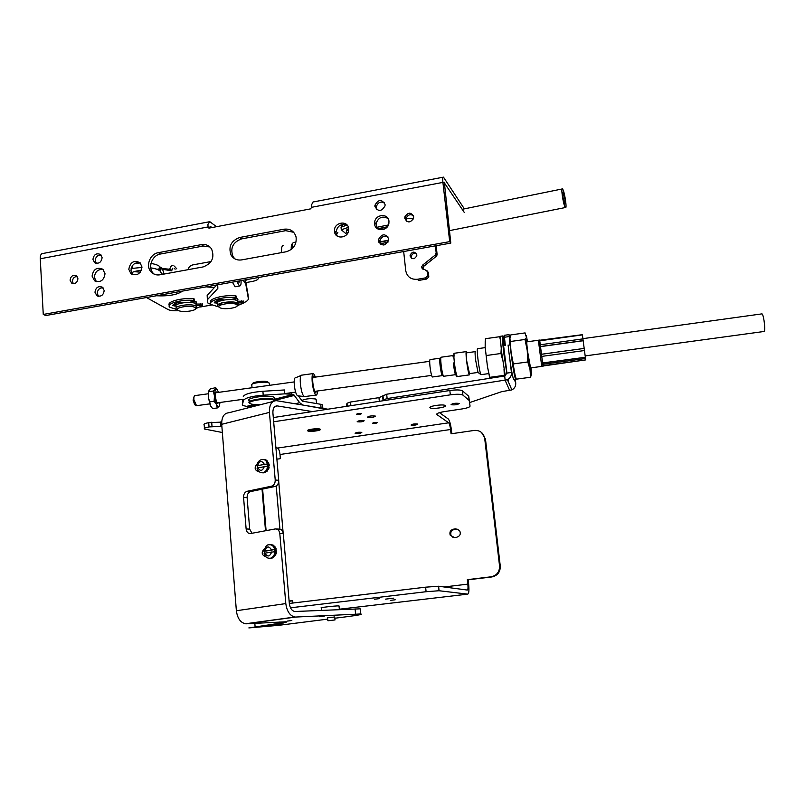 <?xml version="1.0" encoding="UTF-8"?>
<svg xmlns="http://www.w3.org/2000/svg" width="805" height="805" viewBox="0 0 805 805"><rect width="100%" height="100%" fill="white"/><g stroke="black" fill="none" stroke-linecap="round" stroke-linejoin="round"><path stroke-width="1.21" d="M435.384 245.857L436.159 252.74L435.123 255.145L422.786 264.976L421.79 266.626C421.709 268.558 422.645 269.504 424.577 269.454L427.405 271.537L427.727 275.763L425.513 277.866L417.443 279.275C410.952 279.748 407.048 276.86 405.73 270.621L403.677 251.522M410.107 256.01L410.107 255.215C412.381 251.251 414.615 251.11 416.819 254.813L416.789 255.708C414.464 259.582 412.23 259.683 410.107 256.01M436.25 245.696L437.125 254.913L436.159 256.413L423.863 266.214L422.987 269.212M464.344 212.53L443.998 182.353M245.917 282.585L251.905 281.519C255.92 280.734 258.093 279.677 258.425 278.339L258.496 277.494M209.823 227.966L210.528 226.497L211.977 227.553M245.525 280.412L248.353 279.305M208.867 221.858L43.017 253.464C41.136 253.384 40.22 255.155 40.27 258.777L207.921 226.97L209.35 228.046L208.093 227.513L207.921 224.474L209.803 221.677L216.515 226.698M444.34 182.292L450.8 243.1L449.703 241.631L442.911 182.393C442.529 178.569 442.71 176.818 443.475 177.14L464.344 208.857M442.911 182.393L311.686 207.288L311.605 204.762L313.004 202.005L443.002 177.231M209.33 228.056L310.468 208.898L311.686 207.288M449.703 241.631L43.259 314.443L40.27 258.777M128.8 269.323L130.893 273.68C136.92 276.306 140.603 274.042 141.932 266.898L140.06 262.752C134.002 259.844 130.249 262.038 128.8 269.323M92.082 276.105L94.567 280.794C100.394 282.847 103.885 280.492 105.032 273.72L102.758 269.202C96.882 266.898 93.32 269.202 92.082 276.105M334.498 231.347C334.961 239.971 348.907 238.23 348.686 229.546L348.646 228.731C348.102 219.815 333.693 222.14 334.478 230.995L334.498 231.347M374.617 223.931C375.05 231.88 387.769 231.407 388.885 223.377L388.966 221.284C388.473 213.073 375.281 214.039 374.637 222.301L374.617 223.931M92.947 259.361L94.547 262.541C98.713 264.171 101.239 262.541 102.114 257.64L100.615 254.541C96.429 252.79 93.873 254.4 92.947 259.361M94.97 292.245L96.872 295.676C100.987 297.005 103.422 295.304 104.187 290.565L102.406 287.214C98.26 285.765 95.775 287.435 94.97 292.245M374.919 206.422C378.129 211.967 381.5 211.775 385.031 205.849L385.072 204.52C381.721 198.936 378.34 199.207 374.919 205.305L374.919 206.422M378.491 240.765C381.59 246.32 384.971 246.219 388.624 240.464L388.704 238.914C385.444 233.299 382.053 233.48 378.521 239.457L378.491 240.765M404.794 218.366C407.29 223.045 410.198 223.066 413.518 218.437L413.669 216.726C411.073 212.007 408.145 212.037 404.895 216.817L404.794 218.366M70.075 280.17L71.715 283.129C75.217 284.215 77.29 282.746 77.944 278.721L76.374 275.813C72.863 274.636 70.76 276.095 70.075 280.17M153.654 273.65L151.541 272.372C145.162 266.797 149.66 253.897 158.394 252.659L201.391 244.629L203.333 246.018L160.487 254.008C151.783 255.235 147.295 268.095 153.654 273.65L154.288 274.193M151.541 272.372C153.886 274.525 156.693 275.33 159.974 274.807L203.122 266.928C212.027 263.497 214.834 257.489 211.534 248.896C209.099 245.424 205.718 244.006 201.391 244.629M232.907 256.413L231.055 255.054C228.177 246.572 231.095 240.705 239.789 237.465L284.074 229.194L285.745 230.663L241.611 238.884C232.947 242.114 230.039 247.96 232.907 256.413L234.778 258.808M231.055 255.054C233.46 258.908 237.002 260.528 241.661 259.894L286.117 251.774C293.483 249.5 296.803 244.579 296.079 237.002C294.258 231.146 290.253 228.55 284.074 229.194M450.8 243.1L45.724 315.55L43.259 314.443M388.02 218.477C382.264 215.609 378.249 217.38 375.995 223.82L377.022 228.399M347.508 225.601C341.199 223.196 337.345 225.481 335.977 232.464L337.235 236.076M103.121 269.504C97.888 269.091 94.98 271.708 94.386 277.353L96.369 281.639M140.09 262.782C134.677 262.158 131.638 264.765 130.994 270.611L132.916 274.797M388.111 237.042C384.146 235.322 381.399 236.61 379.869 240.906L380.483 244.167M384.599 202.89C380.534 201.099 377.756 202.427 376.277 206.885L376.78 209.703M103.02 287.757C99.508 287.788 97.586 289.679 97.264 293.433L98.472 296.28M101.098 255.024C97.546 254.984 95.594 256.865 95.242 260.669L96.288 263.316M77.109 276.487C74.231 276.689 72.681 278.329 72.45 281.398L73.305 283.652M413.337 215.488C410.097 213.919 407.702 214.875 406.153 218.356L406.404 221.204M293.674 232.303L285.745 230.663M209.954 247.004L203.333 246.018M427.264 270.933L428.471 272.744L428.793 276.96L426.58 279.063L418.54 280.452L417.443 279.275M411.506 258.294L411.224 256.483C412.14 253.676 413.911 252.79 416.537 253.817M413.357 218.93L406.917 218.205M412.321 214.925L412.321 215.639L413.559 216.132M194.921 307.47L195.605 308.134C197.306 310.821 181.94 312.823 178.197 310.408L178.197 310.398C172.944 307.752 190.614 304.642 194.921 307.47M176.446 309.04C172.532 305.95 191.52 303.072 195.967 306.091L196.752 306.846L195.655 308.587M176.335 307.601L176.265 306.675C172.351 303.566 191.338 300.678 195.786 303.716L196.37 305.518M192.254 301.654L194.347 303.123M180.28 302.187L177.925 304.069L173.628 304.411M194.055 301.201L196.118 302.197L196.028 303.877M176.275 303.083L175.782 304.29M214.261 287.647L206.301 286.832M247.799 295.455L247.397 293.191M200.556 306.957L211.806 304.984M146.45 297.538L168.064 309.543C170.348 310.619 173.9 310.992 178.71 310.65M194.498 300.959L196.199 301.845L196.501 302.992M175.762 304.189L175.711 303.294M247.457 291.309L247.055 289.035M164.109 274.052L162.892 270.279L159.712 266.596C158.193 265.167 155.264 264.121 150.938 263.456M140.271 262.973L134.817 263.436M140.271 272.181L134.113 271.637M131.135 268.608L132.292 268.397L132.141 266.083M162.167 274.404L160.034 271.044C158.434 269.574 155.335 268.518 150.746 267.874M141.952 267.431L132.292 268.397M131.577 272.955C133.318 271.557 136.548 270.752 141.278 270.52M162.65 274.324L163.596 272.493M160.587 271.728L160.276 267.29M235.855 298.353L237.646 299.259L237.596 300.919M217.763 300.325L217.239 301.452M234.014 298.806L235.875 300.154M230.794 303.455L230.733 302.65L233.279 302.036L222.281 302.771M221.989 299.309L219.403 301.251L215.237 301.583M235.855 302.479L233.812 303.716M222.029 304.511L219.846 303.535M218.95 306.876L217.954 306.272L217.763 303.898C213.768 300.738 233.269 297.679 237.455 300.818L237.918 302.539M237.374 303.042L235.322 304.059M220.58 305.045L218.376 304.32M217.954 306.272C213.949 303.143 233.47 300.084 237.646 303.203L238.3 303.867L237.223 305.648M236.59 304.602L237.163 305.186C238.924 307.892 223.438 310.046 219.705 307.621L219.604 307.57C214.643 304.864 232.615 301.714 236.59 304.602M188.048 269.685C188.712 267.109 190.282 265.519 192.757 264.905L211.051 261.555M216.706 284.97L207.167 295.435L207.519 302.811L211.463 304.723M248.01 294.61L245.424 279.828L245.767 284.034L243.18 280.231M236.529 297.961L238.008 299.812M217.229 301.201L217.078 300.587M243.905 302.68C247.044 301.322 248.514 299.923 248.332 298.454L245.767 284.034M217.722 284.789L217.843 288.391L207.489 299.621M241.007 280.623L241.047 281.126C241.228 284.477 240.705 286.097 239.477 285.986L236.771 281.378M232.393 282.163L235.12 286.761L235.855 286.63M238.049 281.146L238.994 282.394L239.729 280.854M194.387 299.279L193.431 298.756C181.487 297.588 166.202 301.774 169.402 305.256M202.347 304.049L196.259 304.069L196.44 306.433M175.882 305.95L172.713 305.648C173.065 304.35 175.138 303.244 178.941 302.318L182.322 302.881M195.655 308.607L202.437 305.739L200.395 305.226L196.39 305.719M189.044 302.428L193.774 301.281L194.498 300.698L193.562 300.426C181.085 299.208 165.407 303.787 169.825 307.258L177.251 309.643M236.348 296.361L235.432 295.848C223.448 294.62 207.569 299.027 210.87 302.579M243.754 301.221L237.807 301.231M221.908 304.481L221.224 304.431M217.37 303.123L214.231 302.821C214.724 301.503 216.907 300.376 220.801 299.44L224.031 299.973M221.627 302.942L221.737 304.29L219.906 303.515M219.735 304.843L221.445 304.371M234.315 302.167L234.416 303.314L233.49 303.666M237.203 305.739L243.835 302.932L237.948 302.891M237.234 302.972L234.869 303.264M231.085 299.5L235.694 298.403L236.459 297.79L235.573 297.528C223.055 296.26 206.764 301.07 211.323 304.602L218.849 306.947M346.764 225.128L341.038 227.241L341.3 229.807L346.844 234.396M341.3 229.807L348.364 227.342M161.966 269.222L171.988 270.862M157.025 269.333L160.366 268.558M161.292 268.447L169.795 269.242M158.082 269.776L160.416 269.373M346.693 231.055L348.686 229.566M347.901 229.968L347.186 230.472M348.676 229.002L346.965 229.526L347.056 230.431M347.025 230.069L346.412 230.2L346.371 231.548M347.599 229.083L347.69 229.978M346.412 230.2L346.502 231.095M346.502 231.568L346.563 232.172M348.334 231.689L346.915 234.305M289.116 601.033L292.678 600.6L292.889 603.036M273.67 421.78L450.327 394.842C456.505 394.017 460.651 394.068 462.784 395.003L469.224 400.467L470.05 406.133C469.788 407.169 467.131 408.105 462.05 408.94L444.451 411.576C438.685 412.552 436.199 413.559 436.974 414.605L448.657 422.806L277.544 448.073C278.772 448.878 279.597 451.011 280.009 454.493L280.371 458.669L276.89 459.172M327.736 619.125L278.611 625.344L248.846 627.92L279.486 623.261C285.564 622.426 287.798 621.933 286.188 621.772L246.39 623.794L295.757 617.043L360.7 613.963L360.207 608.832L294.791 611.508C291.802 610.804 289.981 608.117 289.327 603.448L425.624 587.177L438.544 586.231L467.303 590.055C467.997 589.783 468.178 587.811 467.846 584.138L467.343 579.66L491.12 576.803C496.846 575.515 499.653 571.882 499.543 565.895L484.701 438.443C483.473 432.838 479.991 430.162 474.276 430.423L451.052 433.804L450.579 429.508L280.009 454.493M454.412 537.559L450.166 535.104C449.361 532.025 450.468 530.042 453.487 529.167L455.771 528.865L459.514 530.435C461.114 533.785 460.178 536.06 456.697 537.267L454.412 537.559M339.338 609.214L467.755 594.13C468.923 593.657 469.214 590.367 468.651 584.259L468.158 579.791L491.855 576.954C497.571 575.666 500.368 572.043 500.267 566.076L485.455 439.007L481.501 432.456M451.826 433.694L451.424 430.091C450.639 424.155 449.572 420.431 448.214 418.922L439.439 412.643M289.136 601.255L292.698 600.832M453.135 537.519L451.021 535.375C450.216 532.296 451.323 530.324 454.332 529.448L458.015 529.227M467.755 594.13L439.027 590.739L426.097 591.715L290.494 607.805M321.628 610.361L321.406 607.936C318.277 607.735 335.967 605.682 338.875 605.903L339.046 606.115M393.736 598.165L385.555 599.131L393.736 598.165M379.708 598.608L374.577 599.212L379.708 598.608M395.225 599.795L390.304 600.379L395.225 599.795M448.657 422.806C449.472 423.702 450.106 425.936 450.579 429.508M277.544 448.073L275.874 447.419M222.351 432.516L204.5 429.025C203.695 428.29 205.215 427.596 209.038 426.932L221.868 426.318M307.902 430.967L307.772 430.886C305.477 429.699 317.874 427.928 320.038 429.146L320.159 429.206C322.403 430.403 310.136 432.154 307.902 430.967M445.276 405.549L445.215 405.509C443.132 403.869 427.505 406.284 430.172 407.823L430.212 407.853C432.295 409.473 447.771 407.119 445.276 405.549M459.222 403.446L459.182 403.416C455.248 402.983 452.541 403.396 451.062 404.674L451.102 404.704C455.006 405.136 457.713 404.724 459.222 403.446M375.351 416.084C371.326 415.652 368.68 416.044 367.402 417.262L367.432 417.282C371.457 417.715 374.104 417.322 375.372 416.105L375.351 416.084M361.395 413.629C358.859 413.347 357.199 413.599 356.414 414.374L356.434 414.384C358.98 414.656 360.64 414.414 361.415 413.639L361.395 413.629M377.293 422.595C374.889 422.343 373.299 422.585 372.514 423.299L372.524 423.309C374.929 423.561 376.529 423.319 377.314 422.605L377.293 422.595M273.298 417.564L449.844 390.516C456.012 389.69 460.168 389.751 462.291 390.697L468.741 396.261L470.05 406.133M204.44 428.29L204.178 424.809C203.373 424.064 204.893 423.35 208.706 422.695L221.667 422.112M467.343 579.66L468.158 579.791M221.707 424.305L236.368 610.733L285.805 603.579L279.808 533.574C279.275 530.344 277.725 528.805 275.179 528.955L250.586 533.524C248.111 533.655 246.622 532.135 246.129 528.976L243.563 497.369C243.553 494.139 244.74 492.117 247.145 491.292L271.537 486.19C274.012 485.345 275.24 483.282 275.219 480.001L269.423 412.401L221.707 424.305C221.596 417.04 223.981 413.186 228.872 412.744L273.267 401.433M258.948 471.529L258.435 471.639C254.491 470.09 254.118 467.423 257.338 463.65M265.821 556.718L265.66 556.748C261.464 554.947 261.112 552.19 264.614 548.487M295.757 617.043L294.902 617.022C289.941 615.845 286.912 611.357 285.805 603.579M246.39 623.794L245.515 623.774C240.464 622.668 237.415 618.321 236.368 610.733M360.7 613.963C363.166 614.285 358.416 615.211 346.432 616.761L334.87 618.23M334.749 617.002L327.605 617.737M280.613 624.106C273.086 624.489 255.738 626.592 259.24 626.692L261.887 626.622C269.474 626.22 286.52 624.157 283.139 624.036L280.613 624.106M324.264 616.147L319.635 616.721L324.264 616.147M291.833 620.534L287.305 621.088L291.833 620.534M360.207 608.832L360.268 609.425M289.327 603.448L283.31 533.695C282.776 530.475 281.237 528.945 278.691 529.086L276.608 529.006M251.985 533.262L249.681 529.106L247.115 497.611C247.095 494.391 248.282 492.378 250.687 491.553L275.048 486.472C277.514 485.626 278.731 483.574 278.711 480.303L272.905 412.935C272.784 408.467 274.163 406.123 277.041 405.881L312.41 411.576M327.866 409.202L276.316 400.659C271.526 401.051 269.232 404.965 269.423 412.401M303.646 412.915L302.328 413.116M328.551 620.715L335.021 619.931L328.551 620.715M469.637 402.581L501.817 391.622L511.879 389.912C514.647 388.372 515.925 386.048 515.723 382.959L515.27 379.225M509.263 336.158L509.817 344.771L508.156 345.516M509.917 359.986L511.437 372.484L506.919 373.097L503.598 345.627L505.319 345.395L504.232 335.303L508.68 334.689M508.096 345.003L508.931 352.469C510.793 366.959 512.342 375.955 513.6 379.457L513.952 379.407M504.081 345.566L503.97 342.9L504.997 342.759M346.18 406.394L346.985 403.265L350.517 402.027L378.964 397.65L386.682 394.219L504.665 376.016L506.919 373.097M512.342 374.707L511.437 372.484C511.648 375.694 510.31 378.119 507.442 379.739L387.125 398.566L383.411 399.833L383.059 400.749M504.665 376.016L505.198 380.443L509.706 390.566M439.651 412.794L441.955 412.009M357.189 421.76C360.741 422.122 363.055 421.78 364.162 420.733L364.132 420.713C360.59 420.351 358.265 420.683 357.158 421.74L357.189 421.76M355.156 433.342C358.507 433.664 360.731 433.342 361.807 432.386L361.767 432.366C358.416 432.044 356.192 432.366 355.116 433.321L355.156 433.342M411.063 425.06C414.394 425.392 416.638 425.06 417.815 424.054L417.815 424.054C414.484 423.712 412.241 424.044 411.063 425.05L411.063 425.06M298.293 395.909L302.358 401.162L320.732 404.291L322.543 404.865L322.634 405.811M243.281 396.402C245.082 393.917 251.623 392.206 262.893 391.27L284.457 389.962L284.799 393.856L293.533 394.37L299.641 402.671L302.71 405.016L322.896 408.638M248.171 407.833L246.561 406.384L242.617 405.438L242.426 399.401M284.799 393.856L263.225 395.185C251.945 396.12 245.404 397.821 243.603 400.276L242.285 404.794M251.673 385.313C249.268 383.22 265.791 380.956 269.031 382.939L269.363 384.055M252.73 383.884C251.2 382.063 265.056 380.252 267.763 381.922L268.176 382.254M249.399 401.705L249.319 400.799C244.448 398.022 269.132 394.43 273.972 397.237L274.425 398.747M274.747 400.81L274.163 399.461C269.323 396.674 244.629 400.256 249.5 403.013M274.374 400.91L273.63 400.155C268.8 397.429 244.599 401.132 250.415 403.697L250.556 403.758C252.559 404.553 256.04 404.824 260.981 404.563M316.184 399.974L315.51 398.988C309.794 398.274 305.125 398.827 301.483 400.649M263.738 459.474C266.505 459.665 268.156 461.527 268.679 465.049C268.679 469.265 267.089 471.861 263.909 472.847L262.299 472.787M265.197 472.404L263.718 472.827M267.431 463.901L257.58 465.622L267.431 463.901L267.612 465.994L257.037 468.138C257.942 471.348 259.874 472.877 262.822 472.746C266.012 471.76 267.612 469.154 267.602 464.938C266.998 461.154 265.207 459.313 262.209 459.403C259.119 460.078 257.348 462.231 256.876 465.864M257.399 467.806L257.308 466.155M265.61 472.163L266.465 471.489M266.908 470.995L266.998 471.539M267.25 470.563L267.864 469.516M268.095 468.993L268.407 469.567M268.337 468.289L268.88 468.339L268.307 468.399M268.618 467.031L269.162 467.091L268.88 468.339M268.659 466.699L269.162 467.091M268.709 465.693L269.252 465.753L268.699 466.095M268.598 464.425L269.252 465.753M268.588 464.394L269.142 464.485M268.286 463.177L268.83 463.237L268.457 463.761M267.824 462.09L268.83 463.237M267.169 461.124L267.552 461.647M266.415 460.39L267.693 461.174M264.825 459.595L266.012 459.897M270.41 544.703C273.479 544.723 275.32 546.696 275.944 550.61C276.014 554.434 274.656 556.959 271.849 558.167L269.967 558.308M264.875 553.136L264.131 553.417C265.207 557.11 267.421 558.69 270.772 558.157C273.569 556.949 274.938 554.424 274.857 550.59L274.877 551.677L264.875 553.136C267.512 557.251 269.766 556.859 271.657 551.958M264.533 553.206L263.959 551.284L264.694 550.992L274.686 549.523L264.402 551.324M274.686 549.523L274.847 550.59C274.103 546.263 272.02 544.341 268.618 544.824C266.847 544.633 265.288 546.756 263.97 551.173M272.392 557.956L271.366 558.328M272.845 557.714L273.7 557.06M274.495 556.164L275.119 555.118M275.37 554.565L275.672 555.128M275.602 553.9L276.155 553.9L275.592 553.931M275.884 552.633L276.437 552.643L276.155 553.9M275.934 552.23L276.437 552.643M275.974 551.264L276.528 551.274L275.974 551.596M275.863 549.966L276.528 551.274M275.843 549.855L276.417 549.976M275.551 548.678L276.095 548.688L275.713 549.211M275.069 547.541L276.095 548.688M274.404 546.525L274.777 547.048M273.63 545.73L274.938 546.535M272.724 545.136L273.227 545.428M271.849 544.804L273.227 545.146M480.897 374.617L478.019 372.443L475.584 359.795C474.96 354.039 474.92 351.312 475.453 351.604M485.194 347.629L477.717 348.666C477.063 348.293 477.134 351.694 477.918 358.869C478.985 367.352 479.991 372.624 480.937 374.667L488.705 373.611M543.134 365.993L541.745 366.426M541.735 366.426L538.364 340.223L539.521 340.062M543.013 366.255L539.702 340.253M539.571 340.274L582.357 334.679L539.571 340.274M542.399 363.136L585.346 357.279L585.688 359.905L543.083 365.993L539.551 340.616M539.903 344.822L582.921 338.875L583.152 340.616L540.095 346.563M585.346 357.279L542.379 362.964M541.071 354.341L584.188 348.424L585.326 357.108M584.188 348.424L541.071 354.301M583.152 340.616L584.178 348.384M582.357 334.679L582.921 338.875M541.363 356.444L584.47 350.537M542.61 364.353L585.507 358.507M583.172 340.736L540.115 346.683M582.377 334.89L539.581 340.827M764.005 331.489L764.368 331.439C764.961 329.889 764.851 326.246 764.036 320.521C763.2 315.701 762.446 313.497 761.772 313.9L582.89 338.653M315.5 377.102L313.568 373.51C312.239 373.319 311.787 376.197 312.219 382.164C313.034 389.187 314.272 393.484 315.932 395.064L304.179 396.664C302.469 395.094 301.201 390.807 300.386 383.794C299.973 377.837 300.456 374.949 301.845 375.14L312.914 373.601M317.442 391.009C317.321 394.037 316.808 395.396 315.932 395.064M316.657 391.109L315.721 392.528C314.443 391.441 313.477 388.161 312.823 382.677C312.491 378.018 312.863 375.824 313.92 376.116L314.705 377.213M297.87 395.849L297.538 395.808C296.069 394.52 294.992 390.928 294.308 385.031C293.976 380.02 294.399 377.605 295.596 377.776L300.919 375.543M304.853 396.573L297.538 395.808M196.501 405.69L193.904 399.743C193.764 397.056 194.116 395.668 194.961 395.577M195.595 405.408L194.679 404.663L193.109 400.135L194.025 396.815M469.486 373.611L466.719 361.012C466.105 355.267 466.085 352.53 466.669 352.821M432.597 376.951L432.295 376.992C431.46 375.643 430.685 372.131 429.991 366.456C429.518 361.636 429.588 359.342 430.212 359.563L439.902 358.225M440.184 358.185C439.6 357.953 439.55 360.248 440.033 365.068C440.738 370.753 441.482 374.275 442.287 375.633L432.295 376.992M467.021 352.771L466.508 351.574C465.864 351.242 465.884 354.301 466.568 360.741C467.524 368.348 468.46 373.067 469.365 374.899L457.562 376.499M469.838 373.56L469.365 374.899M510.37 336.128L509.957 334.94C509.173 334.226 509.485 339.972 510.913 352.198C512.765 366.688 514.315 375.683 515.542 379.195L515.965 378.35M527.486 341.763L527.275 340.535C526.389 335.675 525.927 334.176 525.876 336.047L525.081 332.908L510.893 334.89L509.927 338.271L511.135 352.801L515.361 376.69M527.074 341.813C526.43 339.801 526.631 343.151 527.657 351.866L530.565 367.915M526.037 339.308L530.032 369.545C530.918 374.315 531.36 375.653 531.381 373.55L530.978 367.855M525.484 338.261L525.021 339.469L527.245 350.577L527.808 361.958L530.032 369.545L530.586 377.243L531.34 374.385M509.927 338.271L511.135 352.801L513.338 363.93L514.003 371.719L516.297 379.175L530.586 377.243M513.338 363.93L527.808 361.958M510.601 341.471L525.021 339.469M506.909 373.802L503.779 353.184C502.38 340.968 502.109 335.212 502.964 335.916L504.675 342.799M504.091 342.88L503.548 341.079M503.618 345.627L503.095 340.213L503.769 344.701L503.377 339.73L503.88 341.028M503.799 347.267L505.842 364.212M506.093 366.295L506.597 370.431M505.299 375.824L501.807 353.455C500.408 341.24 500.147 335.484 501.022 336.188L502.582 335.977M489.812 378.31L487.448 366.537L485.163 347.156L485.204 341.079M489.933 378.29L487.448 366.537L485.163 347.156L485.415 338.875M504.987 375.945L504.322 375.351L489.993 377.293M502.662 360.036L500.952 353.496L486.542 355.488M504.322 375.351L504.011 368.921M500.599 340.857L499.674 336.711L485.425 338.704M500.952 353.496L501.243 348.464M499.674 336.711L500.509 337.587M220.047 402.46L219.222 406.112L218.326 406.636L216.475 404.513L214.482 396.04L215.277 389.238L216.525 388.885L218.598 392.347M218.729 402.641L217.702 403.325C216.605 402.369 215.861 400.135 215.488 396.634C215.327 393.645 215.68 392.095 216.545 391.975L217.28 392.538M217.833 402.762L216.968 402.46M215.629 393.182L216.545 391.975M210.86 406.445L208.254 396.895L208.676 390.908M219.222 406.112L217.269 407.964L212.631 408.598L210.256 405.368L208.254 396.895L208.646 391.683L210.206 388.946L215.68 387.658L217.34 389.711M217.269 407.964L216.475 404.513L214.1 401.262L209.431 401.896M214.1 401.262L214.482 396.04L213.305 391.039L208.646 391.683M213.305 391.039L215.277 389.238L215.68 387.658M335.836 234.748L337.848 232.565M378.954 242.386L388.634 240.454M388.684 240.121L379.819 241.892M379.578 241.933L378.813 242.094M376.066 227.463L388.413 224.947M377.535 228.781L387.326 226.789M380.01 243.794L387.96 242.204M384.82 244.73L383.593 244.982M386.994 227.191L377.948 229.023M565.05 207.016C563.067 203.655 560.693 186.81 562.484 188.903L562.866 189.457C564.848 192.959 567.173 209.531 565.402 207.529L565.05 207.016M564.617 203.585L564.838 203.896C565.462 201.904 564.949 198.231 563.289 192.878L563.057 192.546C562.433 194.558 562.947 198.231 564.617 203.585M176.758 268.84L174.313 266.103M169.704 269.755C170.237 266.757 171.374 265.368 173.115 265.6M171.968 269.705L172.813 268.226M175.138 269.172L174.423 268.588M160.869 267.964L161.815 267.813M281.67 252.589C281.247 247.668 281.931 245.263 283.742 245.354M292.547 243.482C291.511 244.207 291.078 246.209 291.269 249.48M436.159 252.74L437.185 254.018M210.729 226.597L210.045 226.728M341.119 227.986L342.336 224.494M425.513 277.866L426.58 279.063M427.777 274.897L428.844 276.105M427.405 271.537L428.471 272.744M422.786 264.976L423.863 266.214M435.123 255.145L436.159 256.413M342.799 224.414L341.089 227.714M239.789 237.465L241.611 238.884M158.394 252.659L160.487 254.008M182.564 291.078C177.412 294.761 168.678 296.331 156.361 295.767M217.561 284.819L217.843 288.391M247.98 294.298L248.332 298.454M174.635 304.401L174.755 306.061M200.264 303.586L200.395 305.226M193.431 298.756L193.562 300.426M216.082 301.563L216.213 303.233M241.711 300.758L241.852 302.418M235.432 295.848L235.573 297.528M444.078 586.966L467.846 584.138M438.594 586.241L439.077 590.749M425.624 587.177L426.097 591.715M436.974 414.605L436.894 413.851M469.224 400.467L468.741 396.261M469.124 400.316L468.641 396.11M462.915 395.094L462.422 390.797M450.327 394.842L449.844 390.516M220.892 426.187L220.55 421.961M212.027 426.479L211.695 422.233M209.038 426.932L208.706 422.695M484.701 438.443L485.455 439.007M499.543 565.895L500.267 566.076M491.12 576.803L491.855 576.954M453.487 529.167L454.332 529.448M455.771 528.865L456.606 529.157M355.096 608.882L355.589 614.064M279.808 533.574L283.31 533.695M246.129 528.976L249.681 529.106M243.563 497.369L247.115 497.611M247.145 491.292L250.687 491.553M271.537 486.19L275.048 486.472M275.219 480.001L278.711 480.303M277.403 405.921L274.918 406.545M279.375 622.013L279.486 623.261M254.833 623.342L255.094 626.552M308.436 429.951L309.392 430.182C313.477 430.434 316.798 430.011 319.374 428.944L308.375 429.971M515.723 382.959L514.254 379.366M504.333 337.255L508.82 336.631M387.125 398.566L386.682 394.219M346.985 403.265L347.267 406.233M350.879 405.68L350.517 402.027M378.964 397.65L379.336 401.313M383.079 400.699L382.637 396.382M382.969 395.507L383.411 399.833M320.732 404.291L321.084 408.075M291.843 394.068L291.712 392.649M299.641 402.671L295.244 403.768M247.799 407.29L258.063 404.663M274.948 400.357L294.751 395.305M293.533 394.37L274.465 399.25M253.947 404.492L246.561 406.384M263.225 395.185L262.893 391.27M276.226 485.989L279.929 529.096M266.093 530.636L262.611 489.068M261.353 472.716L263.909 472.847M257.761 467.715C260.347 471.629 262.571 471.136 264.422 466.236M257.58 465.622C259.431 460.732 261.655 460.239 264.251 464.143M268.93 558.308L271.849 558.167M264.694 550.992C266.576 546.102 268.83 545.699 271.476 549.815M453.406 355.508L441.261 357.189C440.617 356.937 440.566 359.453 441.1 364.735C441.875 370.964 442.69 374.818 443.555 376.297L443.857 376.257M453.235 362.874C454.694 373.329 455.721 377.062 456.324 374.063M466.206 351.614L454.402 353.254C453.698 352.932 453.678 355.991 454.342 362.431C455.288 370.028 456.254 374.728 457.23 376.549C456.415 377.112 456.133 376.378 456.395 374.345M294.399 242.305C292.668 242.104 291.893 244.277 292.064 248.826M208.093 227.513L208.787 228.036M427.727 275.763L428.793 276.96M422.867 267.854L421.79 266.626M436.099 253.635L437.125 254.913M412.251 215.016L412.321 215.639M411.224 256.483L410.107 255.215M375.995 223.82L374.637 222.301M335.977 232.464L334.478 230.995M95.775 281.438L94.567 280.794M132.704 274.736L130.893 273.68M379.869 240.906L378.521 239.457M376.277 206.885L374.919 205.305M97.606 296.059L96.872 295.676M95.564 263.114L94.547 262.541M72.279 283.42L71.715 283.129M406.153 218.356L404.895 216.817M195.605 308.134L196.752 306.846M177.593 309.915L176.969 309.422M194.045 302.479L194.086 303.052M159.712 266.596L160.034 271.044M237.646 299.259L237.586 298.554M235.613 300.074L235.573 299.561M237.998 303.465L237.797 301.08M237.163 305.186L238.3 303.867M219.111 307.158L218.477 306.645M243.784 280.13L243.845 280.804M239.477 285.986L235.12 286.761M202.327 303.817L202.458 305.457M194.367 299.027L194.498 300.698M243.734 300.979L243.865 302.64M236.328 296.109L236.459 297.79M170.137 269.423L171.395 270.42M339.026 605.913L339.368 609.576M438.544 586.231L439.027 590.739M307.772 430.886L307.721 430.353M462.784 395.003L462.291 390.697M430.132 407.169L430.212 407.853M450.166 535.104L451.021 535.375M294.902 617.022L245.515 623.774M275.219 406.344L277.041 405.881M334.749 616.902L335.021 619.931M327.595 617.646L327.877 620.675M511.879 389.912L507.442 379.739M322.543 404.865L322.865 408.366M267.773 381.932L269.041 382.949M269.474 385.333L269.283 383.089M274.495 399.652L274.304 397.439M274.153 400.498L274.716 399.823M252.035 387.738L251.844 385.464M316.516 403.577L316.134 399.451M283.119 532.578L278.711 481.43M262.038 489.188L265.509 530.747M478.019 372.443L469.214 373.641M475.202 351.644L466.397 352.862M541.725 366.396L530.183 367.966M538.233 340.263L526.691 341.873M504.041 345.013L503.528 345.083M542.942 365.722L585.688 359.905M764.368 331.439L585.175 355.911M431.601 375.402L314.805 391.361M429.679 361.324L312.853 377.465L313.92 376.116M295.616 392.116L284.779 393.605M243.523 399.25L217.42 402.822M209.652 403.889L196.058 405.75M294.177 381.922L215.971 392.719M208.203 393.786L195.052 395.597M456.133 373.319L455.217 373.44M453.879 356.716L452.953 356.836M442.619 375.462L443.555 376.297L455.731 374.637M440.657 359.171L440.888 357.4M454.06 356.263L453.98 353.556M513.6 379.457L515.542 379.195M508.871 335.091L509.605 334.991M508.519 380.141L507.663 380.252M504.514 371.789L504.252 372.614M217.31 402.772L217.702 403.325M218.326 406.636L218.014 407.38M216.525 388.885L215.69 387.708M383.049 244.992L385.353 244.529M562.071 188.984L462.201 209.29M565.402 207.529L449.371 230.653"/></g></svg>
